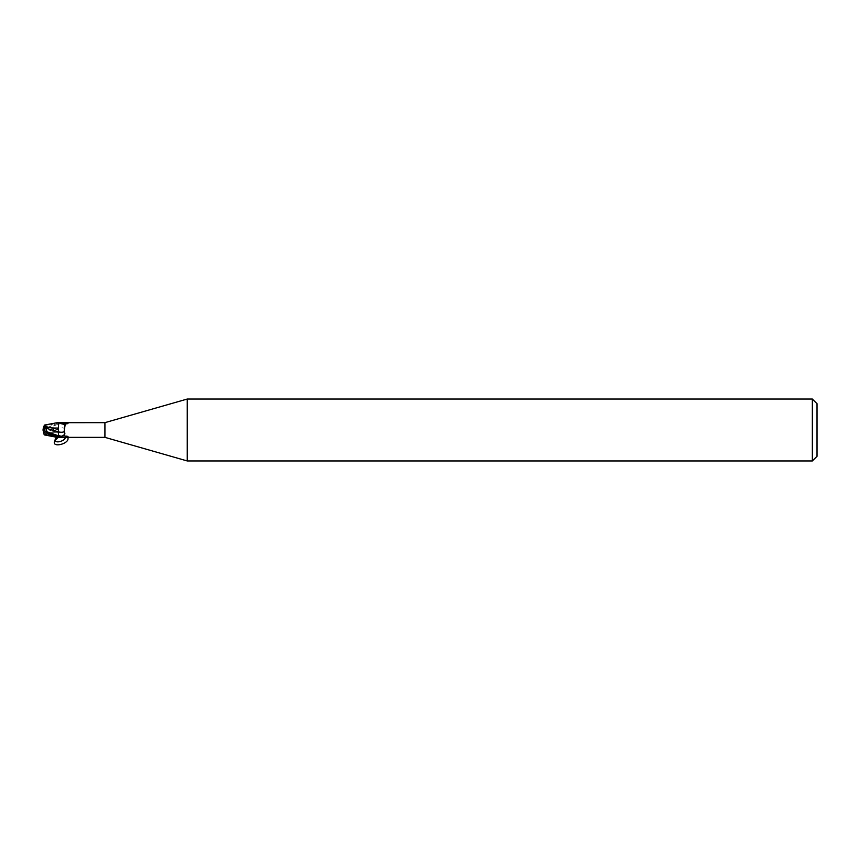 <?xml version="1.0" encoding="UTF-8"?>
<svg xmlns="http://www.w3.org/2000/svg" width="860" height="860" viewBox="0 0 860 860"><rect width="100%" height="100%" fill="white"/><g stroke="black" fill="none" stroke-linecap="round" stroke-linejoin="round"><path stroke-width="0.64" stroke-dasharray="4.3 3.22" d="M44.548 428.301L44.548 427.216L58.329 427.216L58.48 437.514L58.329 432.784L44.548 432.784L44.548 430.462M58.362 429.699L58.48 422.475L58.362 429.699M44.548 427.216L44.548 431.15L45.29 431.698L43.215 431.709L43.559 432.784L58.329 432.784L58.459 422.916L58.329 427.216L43.559 427.216L43 430L46.483 431.763M58.48 431.87L58.48 430.613M67.241 437.353L68.241 437.256L67.994 436.751L65.231 435.74L64.07 428.248C65.672 426.302 64.833 424.808 61.554 423.786L58.48 423.27L58.48 424.163A11.631 6.418 -23.7 0 1 61.554 423.786M62.909 436.869A8.396 4.633 -23.7 0 1 68.241 437.256L67.994 436.751A7.998 4.407 -23.7 0 0 59.254 437.084C64.79 435.407 67.886 435.343 68.542 436.923M46.87 427.753L46.268 431.72L58.362 428.173L58.362 430.645L58.491 422.647L58.48 430.516L43.892 433.784M58.48 424.163L58.48 428.129A8.428 4.644 -23.7 0 1 64.07 428.248M58.48 422.701L58.48 423.27M59.243 422.916L59.254 422.916C64.779 424.593 67.876 424.657 68.542 423.077M104.92 422.647L104.92 437.353M63.973 424.206A7.998 4.407 -156.3 0 0 67.994 423.249M58.362 430.301L58.491 437.6L58.362 430.301M817 403.684L817 456.316M812.356 399.04L812.356 460.96M44.548 431.15L44.548 432.784M44.548 431.698L45.29 431.698L44.548 429.548M187.254 399.04L187.254 460.96M44.548 429.538L46.365 432.483L43.473 432.494L43.215 431.709M43.892 426.216L44.139 425.453L47.644 426.033L56.663 422.744M58.362 431.827L58.362 432.795M46.268 431.72L46.365 432.483M43.452 432.429L43.903 433.848M44.86 429.065L46.483 428.237L44.86 429.065M47.655 427.42L44.365 429.355M58.48 423.012L47.644 427.42L47.644 426.033M43 430L43.559 432.784M67.736 437.353C65.951 435.246 62.866 435.224 58.48 437.299M56.448 437.213L58.48 435.784C61.297 434.493 63.457 434.408 64.973 435.525L65.478 437.213M46.257 428.495L58.48 424.173M63.973 435.794L65.489 435.891"/><path stroke-width="1.29" d="M44.548 428.85L45.29 428.301L44.548 430.452L44.548 428.85L46.365 427.517L43.473 427.506L43 430L44.548 429.538M46.483 431.763L43 430L44.139 434.547L47.644 433.967L58.48 437.546L58.48 435.837A11.631 6.418 -156.3 0 0 61.554 436.213L58.48 436.729M46.87 432.247L46.268 428.28L58.362 431.827L58.491 437.353L58.362 429.355L58.48 435.837M46.268 431.505L58.48 435.827L58.48 429.387M812.356 460.96L812.356 399.04L817 403.684L817 456.316L812.356 460.96L187.254 460.96L104.92 437.353L67.241 437.353M104.92 437.353L104.92 422.647L187.254 399.04L812.356 399.04M58.48 430.269L58.48 422.701L104.92 422.647M62.909 423.131A8.396 4.633 -156.3 0 0 68.241 422.744L65.231 424.26L64.07 431.752C65.672 433.698 64.833 435.192 61.554 436.213M58.48 437.299L68.241 437.256M187.254 460.96L187.254 399.04M59.243 422.916A7.998 4.407 -156.3 0 0 63.973 424.206L65.489 424.109M58.48 431.87A8.428 4.644 -156.3 0 0 64.07 431.752M44.247 425.119L58.48 422.454L58.48 424.216M58.48 429.484L43.892 426.216L43.559 427.216M47.655 432.58L44.365 430.645M58.48 437.063L47.644 432.58L47.644 433.967M43.452 427.57L43.903 426.151M46.268 428.28L46.365 427.517M44.397 430.699L45.3 428.301L43.215 428.291M44.397 429.301L43 430M58.136 437.503L55.061 440.341C50.03 448.759 70.799 443.867 67.736 437.353M65.478 437.213C64.995 441.255 54.879 443.846 55.051 439.879L56.448 437.213M44.247 434.88L56.663 437.256"/></g></svg>

